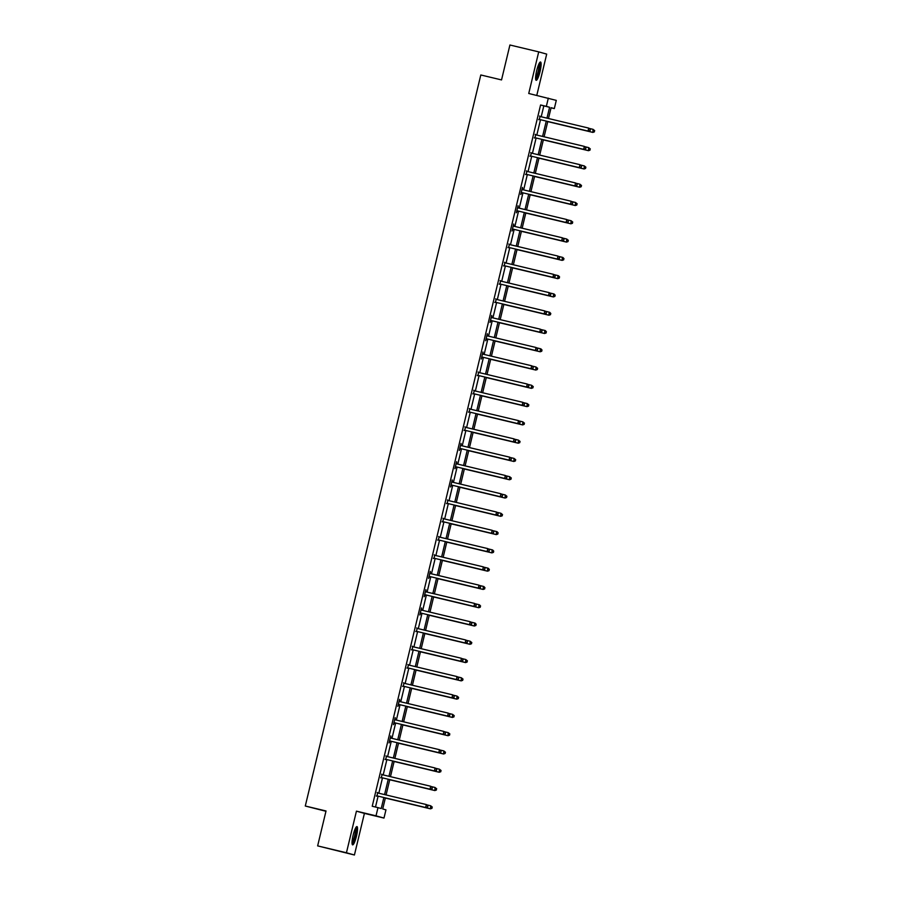 <?xml version="1.0" encoding="UTF-8"?>
<svg xmlns="http://www.w3.org/2000/svg" width="900" height="900" viewBox="0 0 900 900"><rect width="100%" height="100%" fill="white"/><g stroke="black" fill="none" stroke-linecap="round" stroke-linejoin="round"><path stroke-width="1.35" d="M356.468 836.19A9.405 1.744 103.4 0 0 356.974 826.571A9.405 1.744 103.4 0 0 353.115 835.245A9.405 1.744 103.4 0 0 352.609 844.864A9.405 1.744 103.4 0 0 356.468 836.19M540.034 71.629A9.405 1.744 103.4 0 0 540.529 62.01A9.405 1.744 103.4 0 0 536.67 70.684A9.405 1.744 103.4 0 0 536.164 80.302A9.405 1.744 103.4 0 0 540.034 71.629M385.38 797.895L382.725 808.965L385.954 809.865L383.985 818.066L376.02 815.839L377.989 807.637L381.218 808.538L383.861 797.535M364.41 813.398L356.434 811.159L346.444 852.761L317.644 845.887L354.42 855L364.41 813.398L383.985 818.066M325.957 811.283L305.291 806.018L480.803 74.97L501.536 79.92L509.918 45L538.717 51.874L528.739 93.476L556.29 100.384L554.321 108.585L551.092 107.685L548.483 118.519M536.783 95.4L546.694 54.113L538.717 51.874M551.059 107.809L554.321 108.585M346.444 852.761L354.42 855M541.204 116.775L543.825 105.885L540.585 104.974L372.229 806.254L377.989 807.637M375.491 807.041L378.101 796.163M378.81 793.215L382.489 777.881M383.197 774.934L386.876 759.6M387.585 756.641L391.264 741.319M391.973 738.36L395.651 723.038M396.36 720.079L400.05 704.756M400.759 701.798L404.438 686.464M405.146 683.516L408.825 668.183M409.534 665.235L413.213 649.901M413.921 646.954L417.6 631.62M418.309 628.673L421.988 613.339M422.696 610.391L426.375 595.058M427.084 592.11L430.774 576.776M431.483 573.829L435.161 558.495M435.87 555.548L439.549 540.214M440.257 537.266L443.936 521.933M444.645 518.985L448.324 503.651M449.032 500.704L452.711 485.37M453.42 482.411L457.099 467.089M457.808 464.13L461.498 448.808M462.206 445.849L465.885 430.526M466.594 427.567L470.272 412.245M470.981 409.286L474.66 393.952M475.369 391.005L479.048 375.671M479.756 372.724L483.435 357.39M484.144 354.442L487.822 339.109M488.531 336.161L492.221 320.827M492.93 317.88L496.609 302.546M497.317 299.599L500.996 284.265M501.705 281.317L505.384 265.984M506.093 263.036L509.771 247.703M510.48 244.755L514.159 229.421M514.868 226.474L518.546 211.14M519.255 208.181L522.945 192.859M523.654 189.9L527.332 174.578M528.041 171.619L531.72 156.296M532.429 153.338L536.108 138.015M536.816 135.056L540.495 119.722M540.09 116.37L539.314 119.61M535.702 134.651L534.926 137.891M531.315 152.933L530.539 156.172M526.928 171.214L526.151 174.454M522.54 189.495L522.461 187.447L520.762 194.479L521.764 192.735M518.153 207.776L518.062 205.729L516.375 212.76L517.376 211.016M513.765 226.069L513.675 224.01L511.988 231.053L512.989 229.297M509.366 244.35L508.59 247.579M504.979 262.631L504.202 265.86M500.591 280.912L499.815 284.153M496.204 299.194L495.428 302.434M491.816 317.475L491.738 315.428L490.039 322.459L491.04 320.715M487.429 335.756L487.339 333.709L485.651 340.74L486.652 338.996M483.041 354.037L482.951 351.99L481.264 359.021L482.265 357.277M478.642 372.319L477.866 375.559M474.255 390.6L473.479 393.84M469.868 408.881L469.091 412.121M465.48 427.162L464.704 430.402M461.093 445.444L461.014 443.396L459.315 450.428L460.316 448.684M456.705 463.725L456.615 461.678L454.928 468.709L455.929 466.965M452.317 482.006L452.228 479.959L450.54 486.99L451.541 485.246M447.919 500.299L447.142 503.527M443.531 518.58L442.755 521.809M439.144 536.861L438.368 540.09M434.756 555.142L433.98 558.371M430.369 573.424L430.29 571.376L428.591 578.408L429.593 576.664M425.981 591.705L425.891 589.658L424.204 596.689L425.205 594.945M421.594 609.986L421.504 607.939L419.816 614.97L420.817 613.226M417.195 628.268L416.419 631.508M412.808 646.549L412.031 649.789M408.42 664.83L407.644 668.07M404.032 683.111L403.256 686.351M399.645 701.393L399.566 699.345L397.868 706.376L398.869 704.633M395.257 719.674L395.168 717.626L393.48 724.658L394.481 722.914M390.87 737.955L390.78 735.908L389.093 742.939L390.094 741.195M386.471 756.236L385.695 759.476M382.084 774.518L381.308 777.758M377.696 792.81L376.92 796.039M356.434 811.159L376.02 815.839M540.585 104.974L546.345 106.358L548.314 98.145M317.644 845.887L326.025 810.967L305.291 806.018M547.785 121.466L544.095 136.8M543.386 139.748L539.707 155.081M538.999 158.029L535.32 173.362M534.611 176.31L530.933 191.644M530.224 194.591L526.545 209.925M525.836 212.873L522.158 228.206M521.449 231.154L517.759 246.487M517.061 249.435L513.371 264.769M512.663 267.716L508.984 283.05M508.275 286.009L504.596 301.331M503.887 304.29L500.209 319.613M499.5 322.571L495.821 337.894M495.113 340.853L491.434 356.175M490.725 359.134L487.035 374.468M486.338 377.415L482.647 392.749M481.939 395.696L478.26 411.03M477.551 413.978L473.873 429.311M473.164 432.259L469.485 447.593M468.776 450.54L465.098 465.874M464.389 468.821L460.71 484.155M460.001 487.103L456.311 502.436M455.614 505.384L451.924 520.717M451.215 523.665L447.536 538.999M446.827 541.946L443.149 557.28M442.44 560.239L438.761 575.561M438.053 578.52L434.374 593.842M433.665 596.801L429.986 612.124M429.277 615.082L425.588 630.405M424.879 633.364L421.2 648.697M420.491 651.645L416.812 666.979M416.104 669.926L412.425 685.26M411.716 688.207L408.037 703.541M407.329 706.489L403.65 721.822M402.941 724.77L399.262 740.104M398.554 743.051L394.864 758.385M394.155 761.332L390.476 776.666M389.767 779.614L386.089 794.947M546.964 118.147L549.585 107.258L546.345 106.358M384.57 794.587L388.249 779.254M388.957 776.306L392.636 760.972M393.345 758.025L397.024 742.691M397.733 739.744L401.411 724.41M402.12 721.462L405.81 706.129M406.519 703.17L410.197 687.847M410.906 684.889L414.585 669.566M415.294 666.607L418.973 651.285M419.681 648.326L423.36 632.992M424.069 630.045L427.748 614.711M428.456 611.764L432.135 596.43M432.844 593.482L436.534 578.149M437.243 575.201L440.921 559.868M441.63 556.92L445.309 541.586M446.017 538.639L449.696 523.305M450.405 520.358L454.084 505.024M454.793 502.076L458.471 486.743M459.18 483.795L462.859 468.461M463.567 465.514L467.257 450.18M467.966 447.233L471.645 431.899M472.354 428.94L476.032 413.618M476.741 410.659L480.42 395.336M481.129 392.377L484.808 377.055M485.516 374.096L489.195 358.774M489.904 355.815L493.582 340.481M494.291 337.534L497.981 322.2M498.69 319.252L502.369 303.919M503.077 300.971L506.756 285.637M507.465 282.69L511.144 267.356M511.853 264.409L515.531 249.075M516.24 246.127L519.919 230.794M520.627 227.846L524.306 212.513M525.015 209.565L528.705 194.231M529.414 191.284L533.092 175.95M533.801 173.002L537.48 157.669M538.189 154.71L541.868 139.388M542.576 136.429L546.255 121.106M543.825 105.885L549.585 107.258M539.415 119.453L588.566 131.197L539.415 119.453A1.204 1.181 -74.3 0 0 538.965 119.43L538.785 119.453M589.894 130.567L588.026 131.051L588.735 128.115L590.4 129.465L589.894 130.567L590.4 129.465M539.561 116.224L539.707 116.325A1.204 1.181 -74.3 0 0 540.124 116.516L588.735 128.115L590.175 129.398M539.955 119.599A1.204 1.181 -74.3 0 0 539.505 119.576L538.717 119.7M539.606 116.021L540.248 116.483A1.204 1.181 -74.3 0 0 540.45 116.595M588.566 131.197L590.119 130.635M594.214 131.782L594.495 130.612L594.214 131.782L592.335 132.255L547.74 121.612L592.875 132.412L593.044 129.33L589.466 128.475M594.495 130.612L593.044 129.33L594.709 130.669M594.428 131.839L592.875 132.412M539.381 63.045A8.134 1.508 -76.6 0 1 539.291 69.435A8.134 1.508 -76.6 0 1 536.512 77.985A8.134 1.508 -76.6 0 1 535.613 78.851M535.59 77.884A7.538 1.395 103.4 0 0 535.995 77.332A7.538 1.395 103.4 0 0 538.391 70.335A7.538 1.395 103.4 0 0 538.92 63.9M535.77 79.808A9.338 1.732 103.4 0 0 536.377 79.031A9.338 1.732 103.4 0 0 539.37 70.189A9.338 1.732 103.4 0 0 539.955 62.269M355.826 827.606A8.134 1.508 -76.6 0 1 355.32 835.909A8.134 1.508 -76.6 0 1 352.058 843.424M352.035 842.456A7.538 1.395 103.4 0 0 354.645 835.74A7.538 1.395 103.4 0 0 355.365 828.461M352.215 844.369A9.338 1.732 103.4 0 0 355.545 835.965A9.338 1.732 103.4 0 0 356.4 826.83M535.028 137.734L584.179 149.479L535.028 137.734A1.204 1.181 -74.3 0 0 534.577 137.711L534.386 137.745M585.506 148.86L583.639 149.333L584.347 146.396L586.012 147.746L585.506 148.86L586.012 147.746M535.163 134.505L535.32 134.618A1.204 1.181 -74.3 0 0 535.725 134.797L584.347 146.396L585.788 147.679M535.567 137.88A1.204 1.181 -74.3 0 0 535.118 137.858L534.33 137.981M535.219 134.303L535.86 134.764A1.204 1.181 -74.3 0 0 536.051 134.876M584.179 149.479L585.72 148.916M530.64 156.015L579.791 167.76L530.64 156.015A1.204 1.181 -74.3 0 0 530.19 155.993L529.999 156.026M581.119 167.141L579.251 167.614L579.949 164.689L581.614 166.028L581.119 167.141L581.614 166.028M530.775 152.786L530.933 152.899A1.204 1.181 -74.3 0 0 531.337 153.079L579.949 164.689L581.4 165.96M531.18 156.161A1.204 1.181 -74.3 0 0 530.73 156.139L529.942 156.263M530.831 152.584L531.472 153.045A1.204 1.181 -74.3 0 0 531.664 153.157M579.791 167.76L581.332 167.197M589.815 150.064L590.096 148.894L589.815 150.064L587.947 150.536L543.352 139.894L588.488 150.694L588.656 147.611L585.079 146.756M590.096 148.894L588.656 147.611L590.321 148.95M590.04 150.12L588.488 150.694M585.428 168.345L585.709 167.175L585.428 168.345L583.56 168.817L538.965 158.175L584.1 168.975L584.269 165.893L580.68 165.037M585.709 167.175L584.269 165.893L585.923 167.231M585.641 168.401L584.1 168.975M526.252 174.296L575.404 186.041L526.252 174.296A1.204 1.181 -74.3 0 0 525.803 174.274L525.611 174.308M576.731 185.422L574.864 185.895L575.561 182.97L577.226 184.309L576.731 185.422L577.226 184.309M526.387 171.067L526.545 171.18A1.204 1.181 -74.3 0 0 526.95 171.36L575.561 182.97L577.012 184.241M526.793 174.442A1.204 1.181 -74.3 0 0 526.331 174.431L525.555 174.544M526.433 170.865L527.085 171.326A1.204 1.181 -74.3 0 0 527.276 171.439M575.404 186.041L576.945 185.479M521.854 192.578L571.016 204.322L521.854 192.578A1.204 1.181 -74.3 0 0 521.404 192.555L521.224 192.589M572.344 203.704L570.476 204.176L571.174 201.251L572.839 202.59L572.344 203.704L572.839 202.59M522 189.349L522.158 189.461A1.204 1.181 -74.3 0 0 522.562 189.641L571.174 201.251L572.625 202.534M522.394 192.724A1.204 1.181 -74.3 0 0 521.944 192.713L521.168 192.825M522.045 189.146L522.686 189.607A1.204 1.181 -74.3 0 0 522.889 189.72M571.016 204.322L572.558 203.76M517.466 210.859L566.618 222.615L517.466 210.859A1.204 1.181 -74.3 0 0 517.016 210.836L516.836 210.87M567.956 221.985L566.089 222.458L566.786 219.532L568.451 220.871L567.956 221.985L568.451 220.871M517.613 207.63L517.759 207.743A1.204 1.181 -74.3 0 0 518.175 207.922L566.786 219.532L568.238 220.815M518.006 211.005A1.204 1.181 -74.3 0 0 517.556 210.994L516.78 211.118M517.658 207.428L518.299 207.889A1.204 1.181 -74.3 0 0 518.501 208.001M566.618 222.615L568.17 222.041M534.566 176.479L579.712 187.256L579.87 184.174L576.293 183.319M534.577 176.456L579.173 187.099L581.254 186.683L581.321 185.456L581.04 186.626M581.321 185.456L579.87 184.174L581.535 185.513M581.254 186.683L579.712 187.256M530.179 194.76L575.325 205.537L575.483 202.455L571.905 201.6M530.19 194.737L574.785 205.38L576.866 204.975L576.934 203.737L576.653 204.907M576.934 203.737L575.483 202.455L577.148 203.794M576.866 204.975L575.325 205.537M525.791 213.041L570.926 223.819L571.095 220.736L567.517 219.881M525.803 213.03L570.398 223.672L572.479 223.256L572.546 222.019L572.265 223.189M572.546 222.019L571.095 220.736L572.76 222.075M572.479 223.256L570.926 223.819M567.877 241.47L568.159 240.3L567.877 241.47L565.999 241.954L521.404 231.311L566.539 242.1L566.707 239.018L563.13 238.162M568.159 240.3L566.707 239.018L568.373 240.356M568.091 241.537L566.539 242.1M517.016 249.615L562.151 260.381L562.32 257.299L558.743 256.444M517.016 249.593L561.611 260.235L563.704 259.819L563.771 258.581L563.49 259.751M563.771 258.581L562.86 257.456L563.985 258.649M563.704 259.819L562.151 260.381M512.629 267.896L557.764 278.662L557.933 275.58L554.355 274.725M512.629 267.874L557.224 278.516L559.316 278.1L559.373 276.863L559.091 278.032M559.373 276.863L558.472 275.738L559.597 276.93M559.316 278.1L557.764 278.662M508.241 286.178L553.376 296.944L553.545 293.861L549.956 293.006M508.241 286.155L552.836 296.798L554.918 296.381L554.985 295.144L554.704 296.314M554.985 295.144L554.074 294.019L555.199 295.211M554.918 296.381L553.376 296.944M503.843 304.459L548.989 315.225L549.146 312.142L545.569 311.299M503.854 304.436L548.449 315.079L550.53 314.662L550.597 313.425L550.316 314.606M550.597 313.425L549.686 312.3L550.811 313.493M550.53 314.662L548.989 315.225M499.455 322.74L544.601 333.506L544.759 330.424L541.181 329.58M499.466 322.718L544.061 333.36L546.142 332.944L546.21 331.706L545.929 332.887M546.21 331.706L545.299 330.581L546.424 331.774M546.142 332.944L544.601 333.506M495.067 341.021L540.202 351.787L540.371 348.716L536.794 347.861M495.079 340.999L539.674 351.641L541.755 351.225L541.822 349.988L541.541 351.169M541.822 349.988L540.911 348.863L542.036 350.055M541.755 351.225L540.202 351.787M490.68 359.303L535.815 370.069L535.984 366.998L532.406 366.142M490.68 359.28L535.275 369.923L537.368 369.506L537.435 368.28L537.154 369.45M537.435 368.28L535.984 366.998L537.649 368.336M537.368 369.506L535.815 370.069M486.293 377.584L531.428 388.361L531.596 385.279L528.019 384.424M486.293 377.561L530.887 388.204L532.98 387.787L533.048 386.561L532.766 387.731M533.048 386.561L531.596 385.279L533.261 386.618M532.98 387.787L531.428 388.361M481.905 395.865L527.04 406.642L527.209 403.56L523.631 402.705M481.905 395.843L526.5 406.485L528.592 406.069L528.649 404.843L528.368 406.012M528.649 404.843L527.209 403.56L528.874 404.899M528.592 406.069L527.04 406.642M477.517 414.146L522.653 424.924L522.821 421.841L519.233 420.986M477.517 414.124L522.113 424.766L524.194 424.35L524.261 423.124L523.98 424.294M524.261 423.124L522.821 421.841L524.475 423.18M524.194 424.35L522.653 424.924M473.119 432.428L518.265 443.205L518.423 440.123L514.845 439.267M473.13 432.405L517.725 443.048L519.806 442.631L519.874 441.405L519.592 442.575M519.874 441.405L518.423 440.123L520.087 441.461M519.806 442.631L518.265 443.205M468.731 450.709L513.877 461.486L514.035 458.404L510.457 457.549M468.743 450.686L513.337 461.329L515.419 460.912L515.486 459.686L515.205 460.856M515.486 459.686L514.035 458.404L515.7 459.743M515.419 460.912L513.877 461.486M464.344 468.99L509.479 479.767L509.647 476.685L506.07 475.83M464.355 468.968L508.95 479.61L511.031 479.194L511.099 477.968L510.817 479.137M511.099 477.968L509.647 476.685L511.312 478.024M511.031 479.194L509.479 479.767M459.956 487.271L505.091 498.049L505.26 494.966L501.683 494.111M459.956 487.249L504.551 497.902L506.644 497.486L506.711 496.249L506.43 497.419M506.711 496.249L505.26 494.966L506.925 496.305M506.644 497.486L505.091 498.049M455.569 505.553L500.704 516.33L500.873 513.248L497.295 512.392M455.569 505.541L500.164 516.184L502.256 515.767L502.324 514.53L502.043 515.7M502.324 514.53L500.873 513.248L502.537 514.586M502.256 515.767L500.704 516.33M513.079 229.14L562.23 240.896L513.079 229.14A1.204 1.181 -74.3 0 0 512.629 229.118L512.449 229.151M563.569 240.266L561.69 240.739L562.399 237.814L564.064 239.153L563.569 240.266L564.064 239.153M513.225 225.911L513.371 226.024A1.204 1.181 -74.3 0 0 513.788 226.204L562.399 237.814L563.85 239.096M513.619 229.286A1.204 1.181 -74.3 0 0 513.169 229.275L512.381 229.399M513.27 225.709L513.911 226.17A1.204 1.181 -74.3 0 0 514.114 226.282M562.23 240.896L563.783 240.322M508.691 247.421L557.842 259.178L508.691 247.421A1.204 1.181 -74.3 0 0 508.241 247.399L508.061 247.433M559.17 258.548L557.303 259.02L558.011 256.095L559.676 257.434L559.17 258.548L559.676 257.434M508.838 244.192L508.984 244.305A1.204 1.181 -74.3 0 0 509.4 244.496L558.011 256.095L559.451 257.377M509.231 247.567A1.204 1.181 -74.3 0 0 508.781 247.556L507.994 247.68M508.882 243.99L509.524 244.451A1.204 1.181 -74.3 0 0 509.715 244.564M557.842 259.178L559.395 258.604M504.304 265.702L553.455 277.459L504.304 265.702A1.204 1.181 -74.3 0 0 503.854 265.68L503.662 265.714M554.783 276.829L552.915 277.301L553.624 274.376L555.278 275.715L554.783 276.829L555.278 275.715M504.439 262.474L504.596 262.586A1.204 1.181 -74.3 0 0 505.001 262.778L553.624 274.376L555.064 275.659M504.844 265.849A1.204 1.181 -74.3 0 0 504.394 265.838L503.606 265.961M504.495 262.271L505.136 262.733A1.204 1.181 -74.3 0 0 505.327 262.856M553.455 277.459L554.996 276.885M499.916 283.984L549.067 295.74L499.916 283.984A1.204 1.181 -74.3 0 0 499.466 283.972L499.275 283.995M550.395 295.11L548.528 295.582L549.225 292.657L550.89 293.996L550.395 295.11L550.89 293.996M500.051 280.755L500.209 280.868A1.204 1.181 -74.3 0 0 500.614 281.059L549.225 292.657L550.676 293.94M500.456 284.141A1.204 1.181 -74.3 0 0 500.006 284.119L499.219 284.243M500.108 280.553L500.749 281.014A1.204 1.181 -74.3 0 0 500.94 281.137M549.067 295.74L550.609 295.166M495.529 302.265L544.68 314.021L495.529 302.265A1.204 1.181 -74.3 0 0 495.079 302.254L494.887 302.276M546.007 313.391L544.14 313.864L544.837 310.939L546.502 312.277L546.007 313.391L546.502 312.277M495.664 299.036L495.821 299.149A1.204 1.181 -74.3 0 0 496.226 299.34L544.837 310.939L546.289 312.221M496.069 302.423A1.204 1.181 -74.3 0 0 495.608 302.4L494.831 302.524M495.709 298.834L496.361 299.306A1.204 1.181 -74.3 0 0 496.553 299.419M544.68 314.021L546.221 313.447M491.13 320.546L540.293 332.303L491.13 320.546A1.204 1.181 -74.3 0 0 490.68 320.535L490.5 320.558M541.62 331.673L539.752 332.156L540.45 329.22L542.115 330.559L541.62 331.673L542.115 330.559M491.276 317.317L491.434 317.43A1.204 1.181 -74.3 0 0 491.839 317.621L540.45 329.22L541.901 330.502M491.67 320.704A1.204 1.181 -74.3 0 0 491.22 320.681L490.444 320.805M491.321 317.126L491.963 317.588A1.204 1.181 -74.3 0 0 492.165 317.7M540.293 332.303L541.834 331.74M486.743 338.827L535.894 350.584L486.743 338.827A1.204 1.181 -74.3 0 0 486.293 338.816L486.113 338.839M537.233 349.954L535.365 350.438L536.062 347.501L537.727 348.84L537.233 349.954L537.727 348.84M486.889 335.599L487.035 335.711A1.204 1.181 -74.3 0 0 487.451 335.902L536.062 347.501L537.514 348.784M487.282 338.985A1.204 1.181 -74.3 0 0 486.832 338.963L486.056 339.086M486.934 335.407L487.575 335.869A1.204 1.181 -74.3 0 0 487.777 335.981M535.894 350.584L537.446 350.021M482.355 357.109L531.506 368.865L482.355 357.109A1.204 1.181 -74.3 0 0 481.905 357.098L481.725 357.12M532.845 368.235L530.966 368.719L531.675 365.782L533.34 367.132L532.845 368.235L533.34 367.132M482.501 353.891L482.647 353.993A1.204 1.181 -74.3 0 0 483.064 354.184L531.675 365.782L533.126 367.065M482.895 357.266A1.204 1.181 -74.3 0 0 482.445 357.244L481.657 357.368M482.546 353.689L483.188 354.15A1.204 1.181 -74.3 0 0 483.39 354.262M531.506 368.865L533.059 368.303M477.968 375.39L527.119 387.146L477.968 375.39A1.204 1.181 -74.3 0 0 477.517 375.379L477.338 375.401M528.446 386.516L526.579 387L527.288 384.064L528.952 385.414L528.446 386.516L528.952 385.414M478.114 372.173L478.26 372.274A1.204 1.181 -74.3 0 0 478.676 372.465L527.288 384.064L528.727 385.346M478.507 375.548A1.204 1.181 -74.3 0 0 478.058 375.525L477.27 375.649M478.159 371.97L478.8 372.431A1.204 1.181 -74.3 0 0 478.991 372.544M527.119 387.146L528.671 386.584M473.58 393.683L522.731 405.428L473.58 393.683A1.204 1.181 -74.3 0 0 473.13 393.66L472.939 393.683M524.059 404.798L522.191 405.281L522.9 402.345L524.554 403.695L524.059 404.798L524.554 403.695M473.715 390.454L473.873 390.555A1.204 1.181 -74.3 0 0 474.277 390.746L522.9 402.345L524.34 403.627M474.12 393.829A1.204 1.181 -74.3 0 0 473.67 393.806L472.882 393.93M473.771 390.251L474.412 390.713A1.204 1.181 -74.3 0 0 474.604 390.825M522.731 405.428L524.273 404.865M469.192 411.964L518.344 423.709L469.192 411.964A1.204 1.181 -74.3 0 0 468.743 411.941L468.551 411.975M519.671 423.09L517.804 423.562L518.501 420.626L520.166 421.976L519.671 423.09L520.166 421.976M469.327 408.735L469.485 408.836A1.204 1.181 -74.3 0 0 469.89 409.027L518.501 420.626L519.952 421.909M469.733 412.11A1.204 1.181 -74.3 0 0 469.282 412.088L468.495 412.211M469.384 408.532L470.025 408.994A1.204 1.181 -74.3 0 0 470.216 409.106M518.344 423.709L519.885 423.146M464.805 430.245L513.956 441.99L464.805 430.245A1.204 1.181 -74.3 0 0 464.355 430.223L464.164 430.256M515.284 441.371L513.416 441.844L514.114 438.907L515.779 440.257L515.284 441.371L515.779 440.257M464.94 427.016L465.098 427.129A1.204 1.181 -74.3 0 0 465.502 427.309L514.114 438.907L515.565 440.19M465.334 430.391A1.204 1.181 -74.3 0 0 464.884 430.369L464.108 430.493M464.985 426.814L465.637 427.275A1.204 1.181 -74.3 0 0 465.829 427.387M513.956 441.99L515.498 441.428M460.406 448.526L509.569 460.271L460.406 448.526A1.204 1.181 -74.3 0 0 459.956 448.504L459.776 448.537M510.896 459.652L509.029 460.125L509.726 457.2L511.391 458.539L510.896 459.652L511.391 458.539M460.553 445.298L460.71 445.41A1.204 1.181 -74.3 0 0 461.115 445.59L509.726 457.2L511.178 458.471M460.946 448.673A1.204 1.181 -74.3 0 0 460.496 448.661L459.72 448.774M460.598 445.095L461.239 445.556A1.204 1.181 -74.3 0 0 461.441 445.669M509.569 460.271L511.11 459.709M456.019 466.808L505.17 478.553L456.019 466.808A1.204 1.181 -74.3 0 0 455.569 466.785L455.389 466.819M506.509 477.934L504.641 478.406L505.339 475.481L507.004 476.82L506.509 477.934L507.004 476.82M456.165 463.579L456.311 463.691A1.204 1.181 -74.3 0 0 456.728 463.871L505.339 475.481L506.79 476.764M456.559 466.954A1.204 1.181 -74.3 0 0 456.109 466.942L455.332 467.055M456.21 463.376L456.851 463.838A1.204 1.181 -74.3 0 0 457.054 463.95M505.17 478.553L506.723 477.99M451.631 485.089L500.782 496.845L451.631 485.089A1.204 1.181 -74.3 0 0 451.181 485.066L451.001 485.1M502.121 496.215L500.243 496.688L500.951 493.762L502.616 495.101L502.121 496.215L502.616 495.101M451.777 481.86L451.924 481.973A1.204 1.181 -74.3 0 0 452.34 482.152L500.951 493.762L502.402 495.045M452.171 485.235A1.204 1.181 -74.3 0 0 451.721 485.224L450.934 485.336M451.822 481.657L452.464 482.119A1.204 1.181 -74.3 0 0 452.666 482.231M500.782 496.845L502.335 496.271M447.244 503.37L496.395 515.126L447.244 503.37A1.204 1.181 -74.3 0 0 446.794 503.348L446.614 503.381M497.723 514.496L495.855 514.969L496.564 512.044L498.229 513.382L497.723 514.496L498.229 513.382M447.39 500.141L447.536 500.254A1.204 1.181 -74.3 0 0 447.952 500.434L496.564 512.044L498.004 513.326M447.784 503.516A1.204 1.181 -74.3 0 0 447.334 503.505L446.546 503.629M447.435 499.939L448.076 500.4A1.204 1.181 -74.3 0 0 448.267 500.512M496.395 515.126L497.947 514.553M442.856 521.651L492.007 533.408L442.856 521.651A1.204 1.181 -74.3 0 0 442.406 521.629L442.215 521.663M493.335 532.778L491.468 533.25L492.176 530.325L493.83 531.664L493.335 532.778L493.83 531.664M442.991 518.423L443.149 518.535A1.204 1.181 -74.3 0 0 443.52 518.715L492.176 530.325L493.616 531.608M443.396 521.798A1.204 1.181 -74.3 0 0 442.946 521.786L442.159 521.91M443.048 518.22L443.689 518.681A1.204 1.181 -74.3 0 0 443.88 518.794M492.007 533.408L493.549 532.834M438.469 539.933L487.62 551.689L438.469 539.933A1.204 1.181 -74.3 0 0 438.019 539.91L437.827 539.944M488.947 551.059L487.08 551.531L487.777 548.606L489.442 549.945L488.947 551.059L489.442 549.945M438.604 536.704L438.761 536.816A1.204 1.181 -74.3 0 0 439.121 536.996L487.777 548.606L489.229 549.889M439.009 540.079A1.204 1.181 -74.3 0 0 438.559 540.067L437.771 540.191M438.66 536.501L439.301 536.962A1.204 1.181 -74.3 0 0 439.493 537.086M487.62 551.689L489.161 551.115M434.081 558.214L483.233 569.97L434.081 558.214A1.204 1.181 -74.3 0 0 433.631 558.202L433.44 558.225M484.56 569.34L482.692 569.812L483.39 566.887L485.055 568.226L484.56 569.34L485.055 568.226M434.216 554.985L434.374 555.097A1.204 1.181 -74.3 0 0 434.734 555.278L483.39 566.887L484.841 568.17M434.61 558.371A1.204 1.181 -74.3 0 0 434.16 558.349L433.384 558.472M434.261 554.783L434.914 555.244A1.204 1.181 -74.3 0 0 435.105 555.368M483.233 569.97L484.774 569.396M429.683 576.495L478.845 588.251L429.683 576.495A1.204 1.181 -74.3 0 0 429.233 576.484L429.053 576.506M480.173 587.621L478.305 588.094L479.002 585.169L480.668 586.508L480.173 587.621L480.668 586.508M429.829 573.266L429.986 573.379A1.204 1.181 -74.3 0 0 430.346 573.559L479.002 585.169L480.454 586.451M430.223 576.653A1.204 1.181 -74.3 0 0 429.772 576.63L428.996 576.754M429.874 573.064L430.515 573.536A1.204 1.181 -74.3 0 0 430.718 573.649M478.845 588.251L480.386 587.678M451.181 523.845L496.316 534.611L496.485 531.529L492.907 530.674M451.181 523.822L495.776 534.465L497.869 534.049L497.925 532.811L497.644 533.981M497.925 532.811L497.025 531.686L498.15 532.879M497.869 534.049L496.316 534.611M446.794 542.126L491.929 552.892L492.098 549.81L488.509 548.955M446.794 542.104L491.389 552.746L493.47 552.33L493.537 551.092L493.256 552.262M493.537 551.092L492.626 549.967L493.751 551.16M493.47 552.33L491.929 552.892M442.395 560.408L487.541 571.174L487.699 568.091L484.121 567.236M442.406 560.385L487.001 571.028L489.082 570.611L489.15 569.374L488.869 570.544M489.15 569.374L488.239 568.249L489.364 569.441M489.082 570.611L487.541 571.174M438.007 578.689L483.154 589.455L483.311 586.373L479.734 585.518M438.019 578.666L482.614 589.309L484.695 588.893L484.762 587.655L484.481 588.836M484.762 587.655L483.851 586.53L484.976 587.722M484.695 588.893L483.154 589.455M425.295 594.776L474.446 606.533L425.295 594.776A1.204 1.181 -74.3 0 0 424.845 594.765L424.665 594.788M475.785 605.903L473.918 606.386L474.615 603.45L476.28 604.789L475.785 605.903L476.28 604.789M425.441 591.548L425.588 591.66A1.204 1.181 -74.3 0 0 425.959 591.84L474.615 603.45L476.066 604.732M425.835 594.934A1.204 1.181 -74.3 0 0 425.385 594.911L424.609 595.035M425.486 591.356L426.127 591.817A1.204 1.181 -74.3 0 0 426.33 591.93M474.446 606.533L475.999 605.97M420.907 613.058L470.059 624.814L420.907 613.058A1.204 1.181 -74.3 0 0 420.457 613.046L420.277 613.069M471.397 624.184L469.519 624.668L470.228 621.731L471.892 623.07L471.397 624.184L471.892 623.07M421.054 609.829L421.2 609.941A1.204 1.181 -74.3 0 0 421.571 610.121L470.228 621.731L471.679 623.014M421.447 613.215A1.204 1.181 -74.3 0 0 420.998 613.192L420.21 613.316M421.099 609.637L421.74 610.099A1.204 1.181 -74.3 0 0 421.942 610.211M470.059 624.814L471.611 624.251M416.52 631.339L465.671 643.095L416.52 631.339A1.204 1.181 -74.3 0 0 416.07 631.327L415.89 631.35M466.999 642.465L465.131 642.949L465.84 640.012L467.505 641.363L466.999 642.465L467.505 641.363M416.666 628.121L416.812 628.222A1.204 1.181 -74.3 0 0 417.184 628.403L465.84 640.012L467.28 641.295M417.06 631.496A1.204 1.181 -74.3 0 0 416.61 631.474L415.822 631.597M416.711 627.919L417.353 628.38A1.204 1.181 -74.3 0 0 417.544 628.492M465.671 643.095L467.224 642.533M412.132 649.62L461.284 661.376L412.132 649.62A1.204 1.181 -74.3 0 0 411.683 649.609L411.491 649.631M462.611 660.746L460.744 661.23L461.452 658.294L463.106 659.644L462.611 660.746L463.106 659.644M412.267 646.403L412.425 646.504A1.204 1.181 -74.3 0 0 412.83 646.695L461.452 658.294L462.892 659.576M412.673 649.778A1.204 1.181 -74.3 0 0 412.223 649.755L411.435 649.879M412.324 646.2L412.965 646.661A1.204 1.181 -74.3 0 0 413.156 646.774M461.284 661.376L462.825 660.814M407.745 667.901L456.896 679.658L407.745 667.901A1.204 1.181 -74.3 0 0 407.295 667.89L407.104 667.913M458.224 679.028L456.356 679.511L457.054 676.575L458.719 677.925L458.224 679.028L458.719 677.925M407.88 664.684L408.037 664.785A1.204 1.181 -74.3 0 0 408.442 664.976L457.054 676.575L458.505 677.857M408.285 668.059A1.204 1.181 -74.3 0 0 407.835 668.036L407.048 668.16M407.936 664.481L408.577 664.942A1.204 1.181 -74.3 0 0 408.769 665.055M456.896 679.658L458.438 679.095M403.358 686.194L452.509 697.939L403.358 686.194A1.204 1.181 -74.3 0 0 402.907 686.171L402.716 686.205M453.836 697.32L451.969 697.793L452.666 694.856L454.331 696.206L453.836 697.32L454.331 696.206M403.493 682.965L403.65 683.066A1.204 1.181 -74.3 0 0 404.055 683.258L452.666 694.856L454.118 696.139M403.886 686.34A1.204 1.181 -74.3 0 0 403.436 686.317L402.66 686.441M403.537 682.762L404.19 683.224A1.204 1.181 -74.3 0 0 404.381 683.336M452.509 697.939L454.05 697.376M398.959 704.475L448.121 716.22L398.959 704.475A1.204 1.181 -74.3 0 0 398.509 704.452L398.329 704.486M449.449 715.601L447.581 716.074L448.279 713.137L449.944 714.488L449.449 715.601L449.944 714.488M399.105 701.246L399.262 701.359A1.204 1.181 -74.3 0 0 399.668 701.539L448.279 713.137L449.73 714.42M399.499 704.621A1.204 1.181 -74.3 0 0 399.049 704.599L398.272 704.722M399.15 701.044L399.791 701.505A1.204 1.181 -74.3 0 0 399.994 701.617M448.121 716.22L449.662 715.658M394.571 722.756L443.723 734.501L394.571 722.756A1.204 1.181 -74.3 0 0 394.121 722.734L393.941 722.768M445.061 733.883L443.194 734.355L443.891 731.43L445.556 732.769L445.061 733.883L445.556 732.769M394.718 719.528L394.864 719.64A1.204 1.181 -74.3 0 0 395.28 719.82L443.891 731.43L445.343 732.701M395.111 722.903A1.204 1.181 -74.3 0 0 394.661 722.891L393.885 723.004M394.762 719.325L395.404 719.786A1.204 1.181 -74.3 0 0 395.606 719.899M443.723 734.501L445.275 733.939M433.62 596.97L478.755 607.736L478.924 604.654L475.346 603.81M433.631 596.947L478.226 607.59L480.308 607.174L480.375 605.936L480.094 607.117M480.375 605.936L479.464 604.811L480.589 606.004M480.308 607.174L478.755 607.736M429.233 615.251L474.368 626.018L474.536 622.946L470.959 622.091M429.233 615.229L473.827 625.871L475.92 625.455L475.988 624.217L475.706 625.399M475.988 624.217L475.076 623.092L476.201 624.285M475.92 625.455L474.368 626.018M424.845 633.533L469.98 644.299L470.149 641.227L466.571 640.373M424.845 633.51L469.44 644.153L471.532 643.736L471.6 642.51L471.319 643.68M471.6 642.51L470.149 641.227L471.814 642.566M471.532 643.736L469.98 644.299M420.457 651.814L465.593 662.591L465.761 659.509L462.184 658.654M420.457 651.791L465.053 662.434L467.145 662.018L467.201 660.791L466.92 661.961M467.201 660.791L465.761 659.509L467.426 660.847M467.145 662.018L465.593 662.591M416.07 670.095L461.205 680.873L461.374 677.79L457.785 676.935M416.07 670.072L460.665 680.715L462.746 680.299L462.814 679.072L462.532 680.242M462.814 679.072L461.374 677.79L463.027 679.129M462.746 680.299L461.205 680.873M411.671 688.376L456.817 699.154L456.975 696.071L453.397 695.216M411.683 688.354L456.277 698.996L458.359 698.58L458.426 697.354L458.145 698.524M458.426 697.354L456.975 696.071L458.64 697.41M458.359 698.58L456.817 699.154M407.284 706.658L452.43 717.435L452.588 714.352L449.01 713.498M407.295 706.635L451.89 717.278L453.971 716.861L454.039 715.635L453.757 716.805M454.039 715.635L452.588 714.352L454.252 715.691M453.971 716.861L452.43 717.435M402.896 724.939L448.031 735.716L448.2 732.634L444.623 731.779M402.907 724.916L447.502 735.559L449.584 735.143L449.651 733.916L449.37 735.086M449.651 733.916L448.2 732.634L449.865 733.972M449.584 735.143L448.031 735.716M390.184 741.038L439.335 752.783L390.184 741.038A1.204 1.181 -74.3 0 0 389.734 741.015L389.554 741.049M440.674 752.164L438.795 752.636L439.504 749.711L441.169 751.05L440.674 752.164L441.169 751.05M390.33 737.809L390.476 737.921A1.204 1.181 -74.3 0 0 390.892 738.101L439.504 749.711L440.955 750.994M390.724 741.184A1.204 1.181 -74.3 0 0 390.274 741.173L389.486 741.285M390.375 737.606L391.016 738.067A1.204 1.181 -74.3 0 0 391.219 738.18M439.335 752.783L440.887 752.22M398.509 743.22L443.644 753.998L443.812 750.915L440.235 750.06M398.509 743.197L443.104 753.84L445.196 753.424L445.264 752.197L444.983 753.367M445.264 752.197L443.812 750.915L445.478 752.254M445.196 753.424L443.644 753.998M385.796 759.319L434.947 771.075L385.796 759.319A1.204 1.181 -74.3 0 0 385.346 759.296L385.155 759.33M436.275 770.445L434.407 770.918L435.116 767.992L436.781 769.331L436.275 770.445L436.781 769.331M385.942 756.09L386.089 756.202A1.204 1.181 -74.3 0 0 386.505 756.383L435.116 767.992L436.556 769.275M386.336 759.465A1.204 1.181 -74.3 0 0 385.886 759.454L385.099 759.566M385.988 755.887L386.629 756.349A1.204 1.181 -74.3 0 0 386.82 756.461M434.947 771.075L436.5 770.501M394.121 761.501L439.256 772.279L439.425 769.196L435.848 768.341M394.121 761.479L438.716 772.121L440.809 771.716L440.876 770.479L440.595 771.649M440.876 770.479L439.425 769.196L441.09 770.535M440.809 771.716L439.256 772.279M381.409 777.6L430.56 789.356L381.409 777.6A1.204 1.181 -74.3 0 0 380.959 777.577L380.767 777.611M431.887 788.726L430.02 789.199L430.729 786.274L432.382 787.613L431.887 788.726L432.382 787.613M381.544 774.371L381.701 774.484A1.204 1.181 -74.3 0 0 382.106 774.664L430.729 786.274L432.169 787.556M381.949 777.746A1.204 1.181 -74.3 0 0 381.499 777.735L380.711 777.859M381.6 774.169L382.241 774.63A1.204 1.181 -74.3 0 0 382.433 774.742M430.56 789.356L432.101 788.783M436.196 789.93L436.478 788.76L436.196 789.93L434.329 790.414L389.734 779.771L434.869 790.56L435.037 787.477L431.46 786.623M436.478 788.76L435.037 787.477L436.702 788.816M436.421 789.998L434.869 790.56M377.021 795.881L426.173 807.637L377.021 795.881A1.204 1.181 -74.3 0 0 376.571 795.859L376.38 795.893M427.5 807.008L425.632 807.48L426.33 804.555L427.995 805.894L427.5 807.008L427.995 805.894M377.156 792.653L377.314 792.765A1.204 1.181 -74.3 0 0 377.719 792.956L426.33 804.555L427.781 805.837M377.561 796.028A1.204 1.181 -74.3 0 0 377.111 796.016L376.324 796.14M377.213 792.45L377.854 792.911A1.204 1.181 -74.3 0 0 378.045 793.024M426.173 807.637L427.714 807.064M431.809 808.211L432.09 807.041L431.809 808.211L429.941 808.695L385.346 798.053L430.481 808.841L430.65 805.759L427.061 804.904M432.09 807.041L430.65 805.759L432.304 807.097M432.022 808.279L430.481 808.841"/></g></svg>
